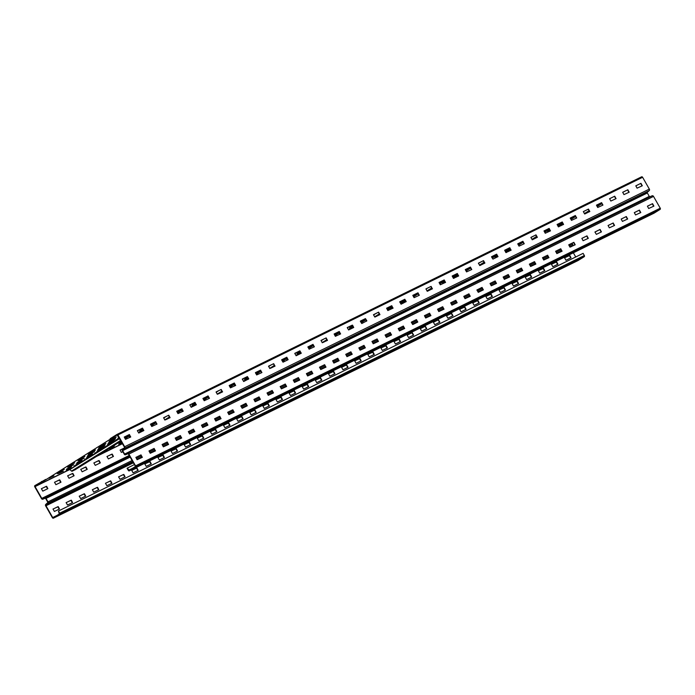 <?xml version="1.0" encoding="UTF-8"?>
<svg xmlns="http://www.w3.org/2000/svg" width="695" height="695" viewBox="0 0 695 695"><rect width="100%" height="100%" fill="white"/><g stroke="black" fill="none" stroke-linecap="round" stroke-linejoin="round"><path stroke-width="1.04" d="M134.422 464.573L127.063 468.23L128.297 470.402A0.938 0.73 -116.2 0 0 129.383 470.828L135.412 467.066A0.938 0.73 -116.2 0 0 135.577 465.858L128.844 454.061A1.251 0.982 63.8 0 0 127.506 453.435L125.274 454.356A0.625 0.487 63.8 0 1 124.605 454.043L122.667 450.647A0.625 0.487 63.8 0 1 122.72 449.882L124.561 448.266A1.251 0.982 63.8 0 0 124.666 446.737L117.933 434.931A0.938 0.73 -116.2 0 0 116.847 434.514L110.192 438.658L110.427 439.066L117.134 434.888M116.951 434.462L641.52 176.86A0.938 0.73 63.8 0 1 642.606 177.286L649.339 189.083A1.251 0.982 63.8 0 1 649.234 190.612L647.393 192.228A0.625 0.487 63.8 0 0 647.34 192.993L649.278 196.39A0.625 0.487 63.8 0 0 649.947 196.702L652.179 195.782A1.251 0.982 63.8 0 1 653.517 196.407L660.25 208.213A0.938 0.73 63.8 0 1 660.094 209.412L654.056 213.174A0.938 0.73 63.8 0 1 653.952 213.226M129.348 434.54L130.747 436.981L125.508 439.379L124.275 437.033L129.348 434.54L124.24 437.086M137.384 430.77L142.466 428.094L143.865 430.535L138.791 433.028L137.384 430.77L138.496 430.092M155.584 421.657L156.983 424.098L151.745 426.495L150.511 424.15L155.584 421.657L150.476 424.211M168.703 415.21L170.101 417.652L164.854 420.058L163.62 417.712L168.703 415.21L163.594 417.764M181.821 408.773L183.219 411.214L177.972 413.612L176.739 411.266L181.821 408.773L176.712 411.327M189.857 405.003L194.939 402.336L196.329 404.777L191.255 407.261L189.857 405.003L190.96 404.325M202.966 398.556L208.048 395.889L209.447 398.331L204.208 400.728L202.966 398.556L207.822 396.098M221.166 389.452L222.565 391.884L217.327 394.291L216.093 391.945L221.166 389.452L216.058 391.997M234.285 383.006L235.683 385.447L230.445 387.845L229.211 385.499L234.285 383.006L229.176 385.56M242.329 379.053L247.403 376.568L248.801 378.827L243.719 381.503L242.32 379.235L243.424 378.558M260.521 370.122L261.919 372.563L256.672 374.961L255.439 372.616L260.521 370.122L255.412 372.676M273.639 363.685L275.038 366.126L269.79 368.524L268.557 366.178L273.639 363.685L268.522 366.239M286.757 357.239L288.147 359.689L283.073 362.173L281.675 359.914L286.757 357.239L281.64 359.793M294.784 353.468L299.866 350.801L301.265 353.242L296.192 355.736L294.784 353.468L295.592 352.947M307.902 347.031L312.985 344.364L314.383 346.796L309.145 349.203L307.902 347.031L312.759 344.564M326.103 337.918L327.501 340.359L322.263 342.757L321.029 340.411L326.103 337.918L320.994 340.472M339.221 331.48L340.611 333.921L335.372 336.319L334.147 333.965L339.221 331.48L334.113 334.026M347.265 327.527L352.504 325.13L353.738 327.475L348.655 329.969L347.257 327.701L348.056 327.18M360.384 321.081L365.457 318.597L366.856 320.855L361.774 323.531L360.375 321.264L365.231 318.796M378.575 312.151L379.965 314.592L374.892 317.085L373.493 314.826L378.575 312.151L373.458 314.705M391.685 305.713L393.083 308.154L387.845 310.552L386.611 308.206L391.685 305.713L386.576 308.267M400.529 301.413L404.803 299.267L406.21 301.534L401.128 304.202L399.721 301.943L400.833 301.265M417.921 292.83L419.32 295.271L414.081 297.668L412.847 295.323L417.921 292.83L412.813 295.384M431.039 286.392L432.438 288.825L427.19 291.231L425.966 288.877L431.039 286.392L425.931 288.938M444.157 279.946L445.556 282.387L440.309 284.785L439.075 282.439L444.157 279.946L439.049 282.5M457.275 273.509L458.674 275.941L453.427 278.347L452.193 276.002L457.275 273.509L452.158 276.054M470.385 267.062L471.783 269.504L466.545 271.901L465.311 269.556L470.385 267.062L465.276 269.617M478.421 263.292L483.503 260.625L484.901 263.066L479.828 265.56L478.421 263.292L479.142 262.806M496.621 254.179L498.02 256.62L492.946 259.113L491.539 256.855L496.621 254.179L491.513 256.733M509.739 247.741L511.138 250.183L505.899 252.58L504.666 250.235L509.739 247.741L504.631 250.296M522.857 241.295L524.256 243.737L519.009 246.143L517.775 243.789L522.857 241.295L517.749 243.849M530.893 237.525L535.975 234.858L537.374 237.299L532.292 239.792L530.893 237.525L531.606 237.047M549.093 228.42L550.492 230.853L545.245 233.259L544.011 230.914L549.093 228.42L543.976 230.966M562.203 221.974L563.602 224.416L558.363 226.813L557.129 224.468L562.203 221.974L557.095 224.528M575.321 215.537L576.72 217.969L571.481 220.376L570.247 218.03L575.321 215.537L570.213 218.082M588.439 209.091L589.838 211.532L584.599 213.93L583.366 211.584L588.439 209.091L583.331 211.645M601.557 202.653L602.956 205.095L597.717 207.492L596.484 205.147L601.557 202.653L596.449 205.199M614.675 196.207L616.074 198.648L610.827 201.046L609.593 198.701L614.675 196.207L609.567 198.761M627.793 189.77L629.192 192.211L623.945 194.609L622.711 192.263L627.793 189.77L622.685 192.324M640.912 183.324L642.31 185.765L637.063 188.171L635.829 185.817L640.912 183.324L635.795 185.878M140.955 454.886L142.353 457.327L137.115 459.725L135.881 457.38L140.955 454.886L135.846 457.432M154.073 448.44L155.472 450.881L150.233 453.288L148.999 450.933L154.073 448.44L148.965 450.994M167.191 442.003L168.59 444.444L163.342 446.842L162.109 444.496L167.191 442.003L162.083 444.557M180.309 435.565L181.699 438.006L176.46 440.404L175.227 438.059L180.309 435.565L175.201 438.111M193.427 429.119L194.826 431.56L189.579 433.958L188.345 431.612L193.427 429.119L188.31 431.673M206.537 422.682L207.935 425.114L202.697 427.521L201.463 425.175L206.537 422.682L201.428 425.227M219.655 416.236L221.053 418.677L215.815 421.074L214.581 418.729L219.655 416.236L214.547 418.79M232.773 409.798L234.172 412.231L228.933 414.637L227.699 412.283L232.773 409.798L227.665 412.344M245.891 403.352L247.29 405.793L242.216 408.286L240.809 406.028L245.891 403.352L240.783 405.906M259.009 396.915L260.408 399.356L255.161 401.753L253.927 399.408L259.009 396.915L253.901 399.46M272.127 390.468L273.526 392.91L268.279 395.316L267.045 392.962L272.127 390.468L267.019 393.022M285.245 384.031L286.644 386.472L281.397 388.87L280.163 386.524L285.245 384.031L280.128 386.585M298.355 377.594L299.754 380.026L294.515 382.432L293.281 380.087L298.355 377.594L293.247 380.139M311.473 371.147L312.872 373.589L307.633 375.986L306.399 373.641L311.473 371.147L306.365 373.702M324.591 364.71L325.99 367.142L320.751 369.549L319.518 367.195L324.591 364.71L319.483 367.255M337.709 358.264L339.108 360.705L333.869 363.103L332.636 360.757L337.709 358.264L332.601 360.818M350.827 351.826L352.226 354.259L346.979 356.665L345.745 354.32L350.827 351.826L345.719 354.372M363.945 345.38L365.344 347.821L360.097 350.219L358.863 347.874L363.945 345.38L358.837 347.934M377.064 338.943L378.454 341.384L373.215 343.782L371.981 341.436L377.064 338.943L371.947 341.488M390.173 332.497L391.572 334.938L386.333 337.344L385.099 334.99L390.173 332.497L385.065 335.051M403.291 326.059L404.69 328.5L399.451 330.898L398.218 328.553L403.291 326.059L398.183 328.613M416.409 319.622L417.799 322.063L412.734 324.548L411.327 322.289L416.409 319.622L411.301 322.167M429.527 313.176L430.926 315.617L425.688 318.015L424.454 315.669L429.527 313.176L424.419 315.73M442.645 306.738L444.036 309.179L438.797 311.577L437.563 309.232L442.645 306.738L437.537 309.284M455.764 300.292L457.162 302.733L451.915 305.131L450.681 302.785L455.764 300.292L450.647 302.846M468.882 293.855L470.272 296.287L465.033 298.694L463.8 296.348L468.882 293.855L463.765 296.4M481.991 287.409L483.39 289.85L478.316 292.343L476.909 290.084L481.991 287.409L476.883 289.963M495.109 280.971L496.508 283.412L491.269 285.81L490.036 283.464L495.109 280.971L490.001 283.517M508.227 274.525L509.626 276.966L504.388 279.373L503.154 277.018L508.227 274.525L503.119 277.079M521.346 268.088L522.744 270.529L517.497 272.927L516.272 270.581L521.346 268.088L516.237 270.642M534.464 261.65L535.862 264.083L530.615 266.489L529.382 264.143L534.464 261.65L529.355 264.196M547.582 255.204L548.981 257.645L543.733 260.043L542.5 257.697L547.582 255.204L542.465 257.758M560.7 248.767L562.09 251.199L556.851 253.606L555.618 251.26L560.7 248.767L555.583 251.312M573.809 242.32L575.208 244.762L569.97 247.159L568.736 244.814L573.809 242.32L568.701 244.875M586.928 235.883L588.326 238.324L583.088 240.722L581.854 238.376L586.928 235.883L581.819 238.428M600.046 229.437L601.444 231.878L596.371 234.371L594.963 232.113L600.046 229.437L594.937 231.991M613.164 222.999L614.562 225.441L609.315 227.838L608.09 225.493L613.164 222.999L608.055 225.545M626.282 216.553L627.681 218.995L622.433 221.401L621.2 219.047L626.282 216.553L621.174 219.107M639.4 210.116L640.799 212.557L635.551 214.955L634.318 212.609L639.4 210.116L634.283 212.67M652.509 203.678L653.908 206.111L648.67 208.517L647.436 206.172L652.509 203.678L647.401 206.224M141.12 454.982L140.642 455.077M140.807 455.173L142.075 457.458M127.367 468.039L129.131 470.428L135.186 466.658L135.264 466.058L128.532 454.252A0.782 0.608 63.8 0 0 127.698 453.861L125.465 454.782A1.095 0.86 63.8 0 1 124.292 454.235L122.355 450.838A1.095 0.86 63.8 0 1 122.45 449.5L124.283 447.884A0.782 0.608 63.8 0 0 124.353 446.928L117.081 434.914M154.238 448.536L153.76 448.64M153.925 448.735L155.194 451.02M167.356 442.098L166.878 442.194M167.043 442.289L168.312 444.583M180.474 435.652L179.996 435.756M180.161 435.852L181.43 438.137M193.592 429.215L193.114 429.31M193.279 429.406L194.539 431.699M206.702 422.769L206.233 422.873M206.398 422.968L207.657 425.253M219.82 416.331L219.342 416.435M219.507 416.522L220.775 418.816M232.938 409.885L232.46 409.989M232.625 410.085L233.894 412.37M246.056 403.447L245.578 403.552M245.743 403.639L247.012 405.932M259.174 397.01L258.696 397.106M258.861 397.201L260.13 399.486M272.292 390.564L271.815 390.668M271.98 390.764L273.248 393.049M285.41 384.127L284.933 384.222M285.098 384.318L286.357 386.611M298.52 377.68L298.051 377.785M298.216 377.88L299.476 380.165M311.638 371.243L311.16 371.339M311.325 371.434L312.594 373.728M324.756 364.797L324.278 364.901M324.443 364.997L325.712 367.281M337.874 358.359L337.396 358.464M337.562 358.551L338.83 360.844M350.992 351.913L350.515 352.017M350.68 352.113L351.948 354.398M364.111 345.476L363.633 345.58M363.798 345.667L365.066 347.96M377.229 339.038L376.751 339.134M376.916 339.23L378.176 341.514M390.338 332.592L389.869 332.697M390.025 332.783L391.294 335.077M403.456 326.155L402.978 326.25M403.143 326.346L404.412 328.639M416.574 319.709L416.096 319.813M416.262 319.909L417.53 322.193M429.692 313.271L429.215 313.367M429.38 313.462L430.648 315.756M442.811 306.825L442.333 306.929M442.498 307.025L443.766 309.31M455.929 300.388L455.451 300.492M455.616 300.579L456.876 302.872M469.047 293.942L468.569 294.046M468.734 294.141L469.994 296.426M482.156 287.504L481.678 287.608M481.844 287.695L483.112 289.989M495.274 281.067L494.797 281.162M494.962 281.258L496.23 283.543M508.393 274.621L507.915 274.725M508.08 274.812L509.348 277.105M521.511 268.183L521.033 268.279M521.198 268.374L522.466 270.668M534.629 261.737L534.151 261.841M534.316 261.937L535.584 264.222M547.747 255.3L547.269 255.395M547.434 255.491L548.694 257.784M560.856 248.853L560.387 248.958M560.552 249.053L561.812 251.338M573.974 242.416L573.497 242.52M573.662 242.607L574.93 244.901M587.093 235.97L586.615 236.074M586.78 236.17L588.048 238.455M600.211 229.532L599.733 229.637M599.898 229.724L601.166 232.017M613.329 223.095L612.851 223.191M613.016 223.286L614.284 225.571M626.447 216.649L625.969 216.753M626.134 216.84L627.403 219.134M639.565 210.211L639.087 210.307M639.252 210.403L640.512 212.696M652.674 203.765L652.205 203.87M652.37 203.965L653.63 206.25M129.513 434.627L129.035 434.731M129.201 434.827L130.469 437.112M137.358 430.648L142.154 428.294L143.587 430.674M155.75 421.752L155.272 421.848M155.437 421.943L156.705 424.228M168.868 415.306L168.39 415.41M168.555 415.506L169.823 417.791M181.986 408.868L181.508 408.964M181.673 409.06L182.941 411.353M189.822 404.881L194.626 402.527L196.051 404.907M202.94 398.443L207.744 396.089L209.169 398.47M221.331 389.539L220.854 389.643M221.019 389.739L222.287 392.023M234.45 383.101L233.972 383.206M234.137 383.293L235.405 385.586M242.294 379.114L247.09 376.76L248.523 379.14M260.686 370.218L260.208 370.322M260.373 370.409L261.641 372.702M273.804 363.78L273.326 363.876M273.491 363.971L274.751 366.256M286.922 357.334L286.444 357.439M286.609 357.534L287.869 359.819M294.758 353.355L299.554 350.992L300.987 353.381M307.876 346.909L312.672 344.555L314.105 346.935M326.268 338.013L325.79 338.118M325.955 338.204L327.223 340.498M339.386 331.567L338.908 331.671M339.073 331.767L340.341 334.052M347.231 327.588L352.026 325.234L353.46 327.614M360.34 321.142L365.144 318.788L366.569 321.168M378.732 312.246L378.262 312.35M378.428 312.437L379.687 314.731M391.85 305.809L391.372 305.904M391.537 306L392.805 308.285M399.695 301.821L404.49 299.467L405.923 301.847M418.086 292.925L417.608 293.021M417.773 293.116L419.042 295.41M431.204 286.479L430.726 286.583M430.891 286.679L432.16 288.964M444.322 280.042L443.844 280.146M444.009 280.233L445.278 282.526M457.44 273.595L456.963 273.7M457.128 273.795L458.387 276.08M470.55 267.158L470.081 267.262M470.246 267.349L471.505 269.643M478.395 263.17L483.19 260.816L484.624 263.197M496.786 254.274L496.308 254.379M496.473 254.466L497.742 256.759M509.904 247.837L509.426 247.933M509.591 248.028L510.86 250.313M523.022 241.391L522.544 241.495M522.709 241.591L523.978 243.876M530.867 237.412L535.663 235.049L537.096 237.438M549.259 228.507L548.781 228.612M548.946 228.707L550.205 230.992M562.368 222.07L561.899 222.174M562.064 222.261L563.324 224.555M575.486 215.624L575.008 215.728M575.173 215.824L576.442 218.108M588.604 209.186L588.126 209.291M588.291 209.377L589.56 211.671M601.722 202.74L601.245 202.844M601.41 202.94L602.678 205.225M614.84 196.303L614.363 196.407M614.528 196.494L615.796 198.787M627.959 189.865L627.481 189.961M627.646 190.056L628.914 192.341M641.077 183.419L640.599 183.523M640.764 183.619L642.024 185.904M584.182 256.733L59.509 514.387A0.938 0.73 -116.2 0 0 59.666 513.179L58.432 511.007L583.105 253.354L584.347 255.525A0.938 0.73 63.8 0 1 584.182 256.733L578.153 260.486A0.938 0.73 63.8 0 1 578.101 260.521L53.428 518.166A0.938 0.73 -116.2 0 1 52.394 517.714L45.662 505.917A1.251 0.982 -116.2 0 1 45.766 504.388L47.608 502.772A0.625 0.487 -116.2 0 0 47.66 502.007L45.722 498.61A0.625 0.487 -116.2 0 0 45.053 498.298L42.821 499.219A1.251 0.982 -116.2 0 1 41.483 498.593L34.75 486.787A0.938 0.73 -116.2 0 1 34.906 485.588L45.731 479.394M123.91 448.214L120.07 450.099M113.181 456.572L111.747 454.182L106.952 456.546M100.063 463.009L98.629 460.629L93.834 462.983M86.945 469.455L85.52 467.066L80.716 469.429M73.826 475.893L72.402 473.512L67.597 475.867M60.717 482.33L59.283 479.95L54.488 482.304M47.599 488.776L46.165 486.396L41.37 488.75M570.76 257.914L569.327 255.525L564.531 257.888M557.642 264.352L556.209 261.972L551.413 264.326M544.524 270.789L543.09 268.409L538.295 270.772M531.406 277.236L529.981 274.855L525.177 277.209M518.288 283.673L516.863 281.293L512.059 283.647M505.178 290.119L503.745 287.739L498.949 290.093M492.06 296.557L490.627 294.176L485.831 296.53M478.942 303.003L477.508 300.622L472.713 302.977M465.824 309.44L464.39 307.06L459.595 309.414M452.706 315.886L451.281 313.497L446.477 315.86M439.588 322.324L438.163 319.943L433.359 322.298M426.478 328.761L425.045 326.381L420.249 328.744M413.36 335.207L411.927 332.827L407.131 335.181M400.242 341.645L398.808 339.264L394.013 341.619M387.124 348.091L385.69 345.71L380.895 348.065M374.006 354.528L372.572 352.148L367.777 354.502M360.887 360.974L359.463 358.594L354.659 360.948M347.769 367.412L346.345 365.031L341.54 367.386M334.66 373.858L333.226 371.469L328.431 373.832M321.542 380.295L320.108 377.915L315.313 380.269M308.424 386.733L306.99 384.352L302.195 386.715M295.305 393.179L293.872 390.798L289.077 393.153M282.187 399.616L280.754 397.236L275.958 399.59M269.069 406.062L267.644 403.682L262.84 406.036M255.951 412.5L254.526 410.12L249.722 412.474M242.842 418.946L241.408 416.566L236.613 418.92M229.724 425.383L228.29 423.003L223.495 425.357M216.605 431.83L215.172 429.44L210.376 431.804M203.487 438.267L202.054 435.887L197.258 438.241M190.369 444.704L188.936 442.324L184.14 444.687M177.251 451.151L175.826 448.77L171.022 451.125M164.133 457.588L162.708 455.208L157.904 457.562M151.024 464.034L149.59 461.654L144.795 464.008M137.905 470.472L136.472 468.091L131.676 470.445M124.787 476.918L123.354 474.537L118.558 476.892M111.669 483.355L110.236 480.975L105.44 483.329M98.551 489.801L97.118 487.412L92.322 489.775M85.433 496.239L84.008 493.858L79.204 496.213M72.315 502.676L70.89 500.296L66.086 502.659M59.205 509.122L57.772 506.742L52.976 509.096M565.965 260.269L571.029 257.776L569.804 255.43L564.566 257.828L565.965 260.269M575.729 256.976L573.349 252.806M56.868 515.473L52.698 517.523L45.974 505.725A0.782 0.608 -116.2 0 1 46.044 504.77L47.877 503.145A1.095 0.86 -116.2 0 0 47.972 501.816L46.035 498.419A1.095 0.86 -116.2 0 0 44.862 497.872L42.63 498.784A0.782 0.608 -116.2 0 1 41.796 498.393L35.063 486.596L35.141 485.996L41.796 481.844L41.561 481.435M552.846 266.706L557.92 264.222L556.686 261.867L551.448 264.265L552.846 266.706M539.728 273.152L544.802 270.659L543.568 268.313L538.338 270.711L539.728 273.152M526.61 279.59L531.684 277.096L530.459 274.751L525.22 277.149L526.61 279.59M513.492 286.036L518.566 283.543L517.341 281.197L512.102 283.595L513.492 286.036M500.374 292.473L505.447 289.98L504.222 287.634L498.984 290.032L500.374 292.473M487.256 298.911L492.329 296.426L491.104 294.072L485.866 296.47L487.256 298.911M474.146 305.357L479.211 302.864L477.986 300.518L472.748 302.916L474.146 305.357M461.028 311.794L466.102 309.31L464.868 306.955L459.63 309.353L461.028 311.794M446.511 315.799L447.91 318.24L452.984 315.747L451.585 313.306L446.52 315.799M433.393 322.245L434.792 324.678L439.865 322.193L438.476 319.752L433.402 322.237M420.275 328.683L421.674 331.124L426.756 328.631L425.357 326.19L420.284 328.683M407.157 335.12L408.556 337.562L413.638 335.068L412.239 332.627L407.166 335.12M395.446 344.008L400.52 341.514L399.286 339.169L394.048 341.566L395.446 344.008M382.328 350.445L387.402 347.952L386.168 345.606L380.93 348.004L382.328 350.445M369.21 356.882L374.284 354.398L373.05 352.044L367.811 354.441L369.21 356.882M356.092 363.329L361.165 360.835L359.932 358.49L354.702 360.887L356.092 363.329M341.575 367.334L342.974 369.766L348.047 367.281L346.657 364.84L341.584 367.325M329.856 376.212L334.929 373.719L333.704 371.373L328.466 373.771L329.856 376.212M316.738 382.65L321.811 380.165L320.586 377.811L315.348 380.208L316.738 382.65M303.628 389.096L308.693 386.602L307.468 384.257L302.229 386.655L303.628 389.096M290.51 395.533L295.575 393.04L294.35 390.694L289.111 393.092L290.51 395.533M277.392 401.979L282.465 399.486L281.232 397.14L276.002 399.538L277.392 401.979M264.274 408.417L269.347 405.923L268.114 403.578L262.884 405.976L264.274 408.417M249.757 412.422L251.156 414.854L256.229 412.37L254.839 409.928L249.766 412.413M238.037 421.3L243.111 418.807L241.886 416.461L236.647 418.859L238.037 421.3M224.919 427.738L229.993 425.253L228.768 422.899L223.529 425.297L224.919 427.738M211.81 434.184L216.875 431.691L215.65 429.345L210.411 431.743L211.81 434.184M198.692 440.621L203.765 438.137L202.532 435.782L197.293 438.18L198.692 440.621M185.574 447.067L190.647 444.574L189.414 442.229L184.184 444.626L185.574 447.067M172.456 453.505L177.529 451.012L176.295 448.666L171.066 451.064L172.456 453.505M159.337 459.951L164.411 457.458L163.186 455.112L157.947 457.51L159.337 459.951M146.219 466.388L151.293 463.895L150.068 461.549L144.829 463.947L146.219 466.388M133.101 472.826L138.175 470.341L136.95 467.987L131.711 470.385L133.101 472.826M119.992 479.272L125.057 476.779L123.832 474.433L118.593 476.831L119.992 479.272M106.874 485.709L111.947 483.225L110.713 480.87L105.475 483.268L106.874 485.709M93.755 492.156L98.829 489.662L97.595 487.317L92.365 489.714L93.755 492.156M80.637 498.593L85.711 496.108L84.477 493.754L79.247 496.152L80.637 498.593M67.519 505.039L72.593 502.546L71.368 500.2L66.129 502.598L67.519 505.039M54.401 511.477L59.475 508.983L58.25 506.638L53.011 509.035L54.401 511.477M124.023 448.119L120.105 450.039L121.338 452.393L122.902 451.793M108.385 458.926L113.45 456.433L112.225 454.087L106.987 456.485L108.385 458.926M95.267 465.363L100.341 462.879L99.107 460.524L93.877 462.922L95.267 465.363M82.149 471.809L87.223 469.316L85.989 466.971L80.759 469.368L82.149 471.809M69.031 478.247L74.104 475.754L72.879 473.408L67.641 475.806L69.031 478.247M55.913 484.693L60.986 482.2L59.761 479.854L54.523 482.252L55.913 484.693M42.795 491.13L47.868 488.637L46.643 486.291L41.405 488.689L42.795 491.13M53.428 518.166A0.938 0.73 -116.2 0 0 53.48 518.14L59.509 514.387M52.698 517.523L53.22 517.749L59.275 513.979L58.432 511.007M571.09 246.786L572.55 245.5A1.095 0.86 -116.2 0 0 572.645 244.162L572.098 243.207M116.873 435.044L35.532 486.187L117.22 434.87M97.604 450.412L104.007 447.102L97.569 450.351M561.977 222.183L558.398 224.111L562.09 222.322M570.213 218.134L574.461 216.067L570.291 218.291M558.511 226.857L560.509 225.632L558.302 226.709M575.469 216.327L570.612 218.847M570.508 218.682L575.417 216.241M558.024 226.214L562.915 223.755M559.857 225.284L558.094 226.344M559.944 225.432L563.019 223.955M562.394 222.852L557.92 225.032L562.316 222.704M549.893 230.375L547.521 231.513L549.806 230.219M557.746 225.736L562.62 223.243M562.298 223.399L557.79 225.806M549.589 229.837L547.999 230.592L549.502 229.689M550.197 230.914L547.043 232.434L550.119 230.757M509.513 247.941L505.925 249.879L509.626 248.08M517.749 243.902L521.997 241.834L517.827 244.058M506.047 252.615L508.045 251.399L505.838 252.476M522.996 242.095L518.14 244.614M518.044 244.44L522.953 242.008M505.552 251.981L510.443 249.522M507.393 251.051L505.63 252.111M507.48 251.199L510.556 249.714M509.93 248.619L505.447 250.799L509.843 248.471M497.429 256.134L495.057 257.28L497.342 255.986M505.282 251.503L510.147 249.01M509.835 249.166L505.317 251.573M497.116 255.595L495.526 256.359L497.038 255.447M497.733 256.672L494.579 258.201L497.646 256.524M457.049 273.708L453.461 275.646L457.154 273.847M465.285 269.669L469.525 267.601L465.355 269.825M453.574 278.382L455.581 277.166L453.366 278.243M470.532 267.862L465.676 270.381M465.58 270.207L470.48 267.775M453.088 277.748L457.979 275.289M454.921 276.818L453.157 277.878M455.008 276.966L458.092 275.481M457.466 274.386L452.984 276.567L457.38 274.238M444.956 281.901L442.585 283.047L444.87 281.753M452.81 277.262L457.684 274.768M457.362 274.925L452.853 277.34M444.652 281.362L443.062 282.127L444.565 281.214M445.26 282.439L442.107 283.968L445.182 282.292M404.577 299.476L402.744 300.544L404.69 299.615M417.791 293.151L412.891 295.584M417.695 293.038L412.83 295.479M401.111 304.149L403.109 302.933L400.902 304.002M418.069 293.629L413.212 296.148M413.108 295.974L418.016 293.533M400.615 303.507L405.506 301.057M402.457 302.577L400.694 303.637M402.544 302.733L405.619 301.248M404.994 300.153L400.52 302.325L404.907 299.997M392.493 307.668L390.121 308.815L392.406 307.52M405.298 300.692L401.788 302.394L405.22 300.535M392.718 308.059L391.389 308.875L392.797 308.206M387.862 310.578L388.566 310.109L387.793 310.465M117.055 435.374L117.603 435.105M35.532 486.187L69.743 469.394L119.479 438.389M110.661 443.836L105.049 446.772L110.635 443.792M84.894 456.459L78.492 459.777L84.894 456.459M94.338 451.828L87.935 455.138L94.338 451.828M109.914 440.239L116.308 436.929L109.88 440.187M108.959 442.089L115.361 438.771L108.924 442.029M99.515 446.729L105.909 443.41L99.481 446.668M114.18 440.708L107.777 444.018L114.18 440.708M98.56 448.57L104.962 445.252L98.525 448.51M89.116 453.209L95.519 449.891L89.082 453.149M115.613 437.937L109.211 441.256L115.613 437.937M105.214 444.418L98.812 447.736L105.214 444.418M94.815 450.899L88.413 454.217L94.815 450.899M114.658 439.787L108.255 443.097L114.658 439.787M104.259 446.268L97.856 449.578L104.259 446.268M117.889 438.31L119.053 437.633M117.924 438.371L119.132 437.781M114.814 441.247L107.299 444.939L114.727 441.099M115.561 440.204L119.34 438.145M115.578 440.239L119.453 438.328M94.85 453.114L100.454 450.186L94.85 453.114M84.451 459.595L90.055 456.667L84.451 459.595M74.052 466.076L79.656 463.148L74.052 466.076M105.458 447.076L96.909 451.42L105.431 447.033M95.059 453.557L86.51 457.909L95.033 453.522M84.66 460.047L76.111 464.39L84.634 460.003M92.409 453.653L87.457 456.059L92.322 453.505M82.01 460.133L77.067 462.54L81.923 459.986M71.611 466.614L66.668 469.029L71.524 466.467M82.966 458.292L78.014 460.698L82.879 458.144M72.567 464.773L67.615 467.179L72.48 464.625M62.168 471.253L57.225 473.66L62.081 471.106M69.778 465.259L74.721 462.853L69.778 465.259M79.221 460.629L84.165 458.222L79.221 460.629M91.931 454.573L86.988 456.98L91.844 454.426M59.379 471.749L64.322 469.334L59.379 471.749M68.822 467.109L73.766 464.703L68.822 467.109M81.532 461.054L76.589 463.469L81.445 460.907M48.98 478.23L53.923 475.823L48.98 478.23M58.423 473.59L63.367 471.184L58.423 473.59M71.133 467.544L66.19 469.95L71.046 467.387M97.778 455.625L122.398 443.506M142.24 428.302L140.407 429.371L142.353 428.441M155.454 421.978L150.554 424.41M155.359 421.856L150.494 424.306M151.171 425.505L152.917 424.419L151.067 425.314M140.416 431.925L138.696 433.011M140.52 432.116L142.518 430.9L138.566 432.837M150.78 424.801L155.68 422.36M152.266 424.063L150.858 424.949M152.353 424.219L155.784 422.56M141.867 430.544L143.187 429.901M141.954 430.7L143.283 430.075M142.657 428.98L139.93 430.301L142.571 428.824M130.095 436.399L129.531 436.781L130.156 436.495M125.239 438.901L126.707 438.015L125.152 438.754M121.582 442.072L119.132 443.262L121.503 441.924M114.545 445.339L111.817 446.876M114.632 445.486L113.276 445.964M142.962 429.51L139.452 431.221L142.883 429.362M130.382 436.886L129.053 437.702L130.46 437.033M121.278 441.542L119.61 442.341L121.191 441.386M125.526 439.396L126.229 438.936L125.456 439.292M121.894 442.611L118.654 444.183L121.807 442.463M114.154 446.416L109.211 448.822L114.067 446.259M194.704 402.535L192.871 403.613L194.817 402.674M207.927 396.211L203.018 398.643M203.644 399.738L205.39 398.652L203.531 399.547M192.88 406.158L191.16 407.253M192.993 406.349L194.991 405.133L191.029 407.07M203.244 399.043L208.144 396.602M204.738 398.305L203.322 399.182M204.816 398.452L208.257 396.793M194.339 404.785L195.651 404.134M194.426 404.933L195.755 404.308M195.13 403.213L192.393 404.533L195.043 403.065M182.568 410.632L181.994 411.014L182.62 410.728M177.703 413.143L179.18 412.248L177.616 412.995M195.434 403.752L191.916 405.454L195.347 403.595M182.846 411.119L181.517 411.935L182.924 411.266M177.989 413.638L178.702 413.169L177.929 413.525M247.177 376.768L245.344 377.845L247.29 376.907M260.39 370.444L255.491 372.885M260.295 370.331L255.43 372.781M256.108 373.971L257.854 372.885L256.003 373.788M245.344 380.391L243.632 381.486M245.457 380.582L247.455 379.366L243.502 381.303M255.708 373.276L260.616 370.835M257.202 372.537L255.795 373.423M257.289 372.685L260.721 371.026M246.803 379.018L248.124 378.367M246.89 379.166L248.219 378.54M247.594 377.446L244.866 378.766L247.507 377.298M235.032 384.865L234.467 385.247L235.092 384.961M230.175 387.376L231.643 386.481L230.088 387.228M247.898 377.984L244.388 379.687L247.811 377.837M235.318 385.36L233.989 386.168L235.396 385.499M230.453 387.871L231.166 387.402L230.392 387.767M299.641 351.01L297.808 352.078L299.754 351.14M312.854 344.677L307.954 347.118M308.58 348.204L310.326 347.118L308.467 348.021M297.816 354.624L296.096 355.718M297.929 354.824L299.797 353.651L295.966 355.536M308.18 347.509L313.08 345.067M309.666 346.77L308.259 347.656M309.753 346.918L313.193 345.259M299.267 353.251L300.588 352.608M299.354 353.399L300.683 352.773M300.058 351.679L297.33 352.999L299.971 351.531M287.504 359.098L286.931 359.48L287.556 359.193M282.639 361.608L284.107 360.714L282.552 361.461M300.37 352.217L296.852 353.92L300.283 352.07M287.782 359.593L286.453 360.401L287.86 359.732M282.926 362.104L283.638 361.643L282.865 361.999M352.113 325.243L350.271 326.311L352.217 325.382M365.327 318.918L360.418 321.351M361.044 322.437L362.79 321.359L360.94 322.254M350.28 328.865L348.56 329.951M350.393 329.056L352.391 327.84L348.438 329.769M360.644 321.742L365.544 319.3M362.138 321.003L360.731 321.889M362.225 321.16L365.657 319.5M351.74 327.484L353.051 326.841M351.826 327.64L353.156 327.015M352.53 325.912L349.793 327.232L352.443 325.764M339.968 333.339L339.403 333.722L340.02 333.435M335.103 335.841L336.58 334.955L335.025 335.694M352.834 326.45L349.324 328.162L352.747 326.303M340.246 333.826L338.925 334.642L340.324 333.974M335.39 336.337L336.102 335.876L335.329 336.232M585.633 213.6L589.369 211.271M597.118 206.441L601.757 203.548M585.329 213.747L589.351 211.237M597.101 206.415L601.74 203.513M120.973 441.012L74.713 470.002M125.004 438.502L129.644 435.6M69.743 469.394L71.472 471.097L73.21 470.741L120.956 440.978M124.987 438.467L129.635 435.574M137.375 430.744L138.192 430.24M167.643 418.859L169.728 417.556M177.468 412.734L182.116 409.841M167.339 419.007L169.71 417.53M177.46 412.7L182.099 409.807M189.839 404.985L190.656 404.473M220.115 393.092L222.2 391.798M229.941 386.967L234.58 384.074M219.811 393.24L222.183 391.763M229.923 386.941L234.562 384.048M242.312 379.218L243.12 378.706M272.579 367.325L274.664 366.03M287.035 358.281L282.387 361.174L287.052 358.307M294.793 353.477L295.896 352.799M272.275 367.473L274.647 366.004M339.499 332.514L334.86 335.407L339.516 332.54M347.265 327.719L348.36 327.032M387.341 309.675L391.989 306.782M387.323 309.64L391.971 306.747M428.233 290.892L431.969 288.564M439.709 283.734L444.357 280.841M427.929 291.04L431.951 288.538M439.692 283.708L444.34 280.815M480.705 265.125L484.432 262.797M492.182 257.967L496.821 255.074M480.401 265.273L484.415 262.771M492.164 257.941L496.803 255.048M533.169 239.358L536.905 237.03M544.645 232.208L549.293 229.315M532.865 239.506L536.888 237.004M544.628 232.173L549.276 229.281M117.933 434.931L642.606 177.286M124.666 446.737L649.339 189.083M128.532 454.252L653.517 196.407M135.577 465.858L660.25 208.213M196.338 404.594L195.234 405.307M222.574 391.711L221.271 392.527M248.801 378.827L247.707 379.548M301.274 353.069L300.171 353.781M127.506 453.435L652.179 195.782M649.234 190.612L124.561 448.266L124.283 447.884M135.412 467.066L660.094 209.412M129.383 470.828L654.056 213.174M128.61 470.202L132.78 468.161M122.45 449.5L122.72 449.882L647.393 192.228M122.667 450.647L647.34 192.993M649.278 196.39L124.292 454.235M125.274 454.356L649.947 196.702M133.397 462.792L45.662 505.917M129.218 455.46L41.796 498.393M122.442 443.688L96.475 456.441M69.969 469.455L35.063 486.596M132.988 462.071L46.044 504.77M42.821 499.219L42.63 498.784L129.583 456.085M578.153 260.486L53.48 518.14M584.347 255.525L59.666 513.179M129.661 456.224L44.862 497.872L45.053 498.298M130.156 457.101L46.035 498.419M47.66 502.007L132.093 460.498M572.645 244.162L569.214 245.848M561.013 249.87L556.104 252.285M547.903 256.316L542.986 258.731M534.785 262.753L529.868 265.169M521.667 269.2L516.75 271.606M508.549 275.637L503.632 278.052M495.431 282.074L490.514 284.49M482.313 288.521L477.395 290.936M469.203 294.958L464.286 297.373M456.085 301.404L451.168 303.819M442.967 307.842L438.05 310.257M429.849 314.288L424.932 316.703M416.731 320.725L411.814 323.14M403.613 327.171L398.695 329.578M390.494 333.609L385.577 336.024M377.385 340.046L372.468 342.461M364.267 346.492L359.35 348.907M351.149 352.93L346.232 355.345M338.031 359.376L333.113 361.791M324.913 365.813L319.995 368.228M311.794 372.259L306.877 374.674M298.676 378.697L293.768 381.112M285.567 385.143L280.65 387.549M272.449 391.58L267.532 393.995M259.331 398.018L254.413 400.433M246.212 404.464L241.295 406.879M233.094 410.901L228.177 413.317M219.976 417.347L215.059 419.763M206.858 423.785L201.95 426.2M193.749 430.231L188.832 432.646M180.63 436.668L175.713 439.084M167.512 443.115L162.595 445.521M154.394 449.552L149.477 451.967M141.276 455.99L136.359 458.405M572.55 245.5L569.796 246.855M561.595 250.878L556.678 253.293M548.477 257.324L543.559 259.73M535.359 263.761L530.441 266.176M522.24 270.199L517.323 272.614M509.122 276.645L504.205 279.06M496.004 283.082L491.087 285.497M482.886 289.528L477.978 291.943M469.777 295.966L464.859 298.381M456.658 302.412L451.741 304.827M443.54 308.849L438.623 311.264M430.422 315.295L425.505 317.702M417.304 321.733L412.387 324.148M404.186 328.17L399.269 330.585M391.068 334.616L386.159 337.032M377.958 341.054L373.041 343.469M364.84 347.5L359.923 349.915M351.722 353.937L346.805 356.353M338.604 360.384L333.687 362.799M325.486 366.821L320.569 369.236M312.368 373.267L307.451 375.674M299.258 379.705L294.341 382.12M286.14 386.142L281.223 388.557M273.022 392.588L268.105 395.003M259.904 399.026L254.987 401.441M246.786 405.472L241.869 407.887M233.668 411.909L228.751 414.324M220.55 418.355L215.632 420.77M207.44 424.793L202.523 427.208M194.322 431.239L189.405 433.645M181.204 437.676L176.287 440.091M168.086 444.114L163.169 446.529M154.968 450.56L150.05 452.975M141.85 456.997L136.932 459.412M132.667 461.506L47.877 503.145M558.763 226.787L563.098 224.085M570.847 219.264L575.486 216.371M506.299 252.554L510.634 249.853M518.374 245.022L523.022 242.129M453.835 278.321L458.17 275.62M465.911 270.789L470.55 267.896M401.363 304.089L405.698 301.387M413.447 296.557L418.086 293.664M140.772 432.055L143.457 430.379M151.206 425.557L155.845 422.656M163.594 417.825L164.089 417.521M193.245 406.288L195.929 404.612M203.67 399.79L208.318 396.897M216.067 392.067L216.553 391.754M245.709 380.521L248.393 378.853M256.142 374.023L260.781 371.13M268.531 366.3L269.026 365.987M298.181 354.754L300.865 353.086M308.606 348.256L313.245 345.363M320.994 340.533L321.49 340.229M350.645 328.996L353.329 327.319M361.07 322.489L365.718 319.596M373.467 314.765L373.962 314.461M586.789 213.026L589.438 211.384L586.797 213.026M597.179 206.554L601.818 203.661L597.179 206.554M609.567 198.831L610.106 198.501L609.567 198.831M584.669 214.008L589.291 211.124M597.031 206.302L601.679 203.4M584.399 213.591L589.047 210.698M596.788 205.868L601.436 202.975M560.761 225.814L563.211 224.285M570.96 219.455L575.599 216.562M583.348 211.732L584.069 211.28M74.669 470.029L121.043 441.125L74.686 470.02M125.065 438.615L129.713 435.713L125.074 438.615M137.454 430.891L139.643 429.527L137.454 430.891M72.054 471.314L120.895 440.865M124.926 438.354L129.565 435.461M71.472 471.097L120.652 440.439M124.683 437.928L129.322 435.035M70.013 469.49L119.592 438.58M177.538 412.847L182.177 409.954L177.538 412.847M189.926 405.124L192.115 403.76L189.926 405.124M166.192 419.572L169.65 417.417M177.39 412.587L182.038 409.694M164.758 419.884L169.406 416.991M177.147 412.161L181.786 409.268M142.77 431.074L143.57 430.579M151.31 425.748L155.958 422.855M163.699 418.025L166.079 416.54M230.002 387.08L234.649 384.187L230.002 387.08M242.39 379.357L244.579 377.993L242.39 379.357M218.656 393.804L222.113 391.65M229.863 386.828L234.502 383.935M217.231 394.117L221.87 391.224M229.611 386.394L234.258 383.501M203.783 399.981L208.422 397.088M216.171 392.258L218.551 390.772M282.474 361.313L287.113 358.42L282.474 361.313M294.862 353.59L297.052 352.226L294.862 353.599M271.128 368.046L274.586 365.891M282.326 361.061L286.966 358.168M269.695 368.35L274.334 365.457M282.083 360.636L286.722 357.743M256.246 374.214L260.894 371.321M268.635 366.5L271.015 365.014M334.938 335.546L339.586 332.653L334.938 335.555M349.524 326.459L347.326 327.832L349.516 326.468M323.592 342.279L327.05 340.124M334.79 335.294L339.438 332.401M322.159 342.592L326.806 339.699M334.547 334.868L339.195 331.975M308.719 348.456L313.358 345.554M321.107 340.732L323.488 339.247M387.41 309.788L392.049 306.895L387.41 309.788M376.056 316.512L379.513 314.357M387.263 309.527L391.902 306.634M374.631 316.824L379.27 313.932M387.019 309.101L391.659 306.208M352.634 328.014L353.442 327.519M361.183 322.689L365.831 319.796M373.571 314.965L375.952 313.48M429.388 290.328L432.029 288.677L429.397 290.319M439.779 283.847L444.418 280.954L439.779 283.847M452.167 276.123L452.697 275.793L452.167 276.123M427.26 291.301L431.89 288.425M439.631 283.595L444.27 280.702M426.999 290.884L431.647 287.991M439.388 283.169L444.027 280.276M403.361 303.107L405.81 301.578M413.551 296.748L418.199 293.855M425.939 289.024L426.669 288.573M492.242 258.08L496.89 255.187L492.242 258.088M504.639 250.356L505.169 250.026L504.639 250.356M479.732 265.542L484.354 262.658M492.095 257.828L496.743 254.935M479.472 265.125L484.111 262.232M491.851 257.402L496.499 254.509M455.824 277.34L458.274 275.811M466.024 270.989L470.663 268.088M534.325 238.793L536.966 237.143L534.333 238.785M544.715 232.321L549.354 229.428L544.715 232.321M557.103 224.589L557.633 224.259L557.103 224.598M532.196 239.775L536.818 236.891M544.567 232.061L549.206 229.168M531.936 239.358L536.575 236.465M544.324 231.635L548.963 228.742M508.288 251.581L510.747 250.052M518.487 245.222L523.135 242.329M116.899 434.479L641.572 176.834M129.331 470.854L654.012 213.2M221.279 392.519L222.261 391.911"/></g></svg>
